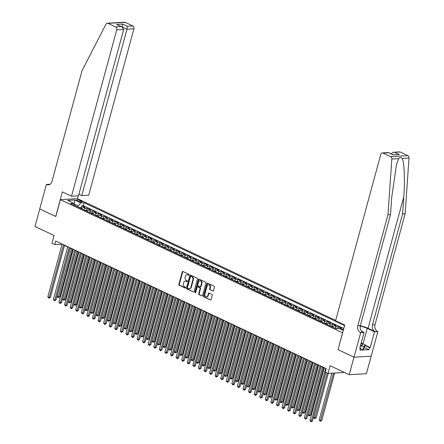 <?xml version="1.0" encoding="UTF-8"?>
<svg xmlns="http://www.w3.org/2000/svg" width="444" height="444" viewBox="0 0 444 444"><rect width="100%" height="100%" fill="white"/><g stroke="black" fill="none" stroke-linecap="round" stroke-linejoin="round"><path stroke-width="0.67" d="M189.033 274.908A0.516 0.405 -93.4 0 0 188.778 274.242L182.967 271.5A0.738 0.577 -93.4 0 0 182.229 271.933L178.86 284.338A0.738 0.577 -93.4 0 0 179.221 285.281L185.037 288.028A0.516 0.405 -93.4 0 0 185.298 287.063L184.543 286.707A2.359 1.848 -93.4 0 1 183.394 283.677L183.672 282.639A2.359 1.848 -93.4 0 1 185.287 281.113A2.359 1.848 -93.4 0 1 186.025 281.263L186.78 281.618A0.516 0.405 -93.4 0 0 187.041 280.652L186.286 280.297A2.359 1.848 -93.4 0 1 185.131 277.267L185.414 276.235A2.359 1.848 -93.4 0 1 187.029 274.708A2.359 1.848 -93.4 0 1 187.768 274.853L188.517 275.208A0.516 0.405 -93.4 0 0 189.033 274.908M212.765 291.036A0.738 0.577 -93.4 0 0 213.497 290.604L214.441 287.124A0.738 0.577 -93.4 0 0 214.08 286.18L207.626 283.133A0.738 0.577 -93.4 0 0 206.887 283.561L203.519 295.965A0.738 0.577 -93.4 0 0 203.879 296.914L210.339 299.961A0.738 0.577 -93.4 0 0 211.072 299.528L212.215 295.327A0.738 0.577 -93.4 0 0 211.855 294.378L209.091 293.073A0.738 0.577 -93.4 0 0 208.358 293.506L207.792 295.587A1.97 1.548 -93.4 0 1 206.443 296.864A1.97 1.548 -93.4 0 1 204.862 294.211L207.082 286.041A1.97 1.548 -93.4 0 1 208.43 284.765A1.97 1.548 -93.4 0 1 210.006 287.423L209.64 288.783A0.738 0.577 -93.4 0 0 210.001 289.732L213.22 291.009L210.001 289.732M338.067 349.606L342.546 332.761L60.373 199.678L55.794 216.522L39.76 208.963L34.993 226.512L54.09 235.52L51.992 243.245L54.784 244.561L55.733 241.048L326.201 368.609L325.247 372.122L328.033 373.437L344.444 372.466M337.967 349.611L354.001 357.17L349.234 374.719L330.131 365.712L328.033 373.437M197.419 279.098A0.738 0.577 -93.4 0 0 197.058 278.149L190.598 275.102A0.738 0.577 -93.4 0 0 189.866 275.535L186.497 287.94A0.738 0.577 -93.4 0 0 186.857 288.883L193.318 291.93A0.738 0.577 -93.4 0 0 194.05 291.497L197.419 279.098M199.112 279.115L205.572 282.162A0.738 0.577 -93.4 0 1 205.933 283.111L202.564 295.515A0.738 0.577 -93.4 0 1 201.826 295.943L199.062 294.644A0.738 0.577 -93.4 0 1 198.701 293.695L200.066 288.661A0.738 0.577 -93.4 0 0 199.711 287.718L197.874 286.852A0.738 0.577 -93.4 0 0 197.142 287.285L195.715 292.518A0.516 0.405 -93.4 0 1 194.949 292.158L198.379 279.548A0.738 0.577 -93.4 0 1 199.112 279.115A0.738 0.577 -93.4 0 0 198.84 279.52L198.379 279.548M371.173 356.166L366.405 373.704L349.234 374.719M341.58 329.62A3.003 1.709 -64.7 0 1 342.146 329.465L339.921 328.416L341.614 328.316L338.267 326.74L337.762 328.604M334.732 328.116A3.003 1.709 -64.7 0 1 336.574 326.84L334.343 325.785L336.036 325.685L332.689 324.109L332.156 326.068M329.159 325.485A3.003 1.709 -64.7 0 1 330.996 324.209L328.765 323.154L330.458 323.054L327.111 321.478L326.579 323.437M323.582 322.855A3.003 1.709 -64.7 0 1 325.419 321.578L323.188 320.524L324.88 320.424L321.539 318.848L321.006 320.807M318.004 320.224A3.003 1.709 -64.7 0 1 319.841 318.947L317.61 317.893L319.308 317.793L315.962 316.217L315.429 318.176M312.426 317.593A3.003 1.709 -64.7 0 1 314.263 316.317L312.038 315.262L313.73 315.162L310.384 313.586L309.851 315.545M306.848 314.963A3.003 1.709 -64.7 0 1 308.691 313.686L306.46 312.637L308.153 312.532L304.806 310.955L304.273 312.915M301.276 312.332A3.003 1.709 -64.7 0 1 303.113 311.055L300.882 310.006L302.575 309.906L299.228 308.325L298.695 310.289M295.698 309.701A3.003 1.709 -64.7 0 1 297.536 308.425L295.304 307.376L296.997 307.276L293.656 305.694L293.123 307.659M290.121 307.07A3.003 1.709 -64.7 0 1 291.958 305.794L289.727 304.745L291.425 304.645L288.078 303.063L287.546 305.028M284.543 304.445A3.003 1.709 -64.7 0 1 286.386 303.169L284.154 302.114L285.847 302.014L282.501 300.438L281.968 302.397M278.965 301.815A3.003 1.709 -64.7 0 1 280.808 300.538L278.577 299.484L280.269 299.384L276.923 297.807L276.39 299.767M273.393 299.184A3.003 1.709 -64.7 0 1 275.23 297.907L272.999 296.853L274.692 296.753L271.345 295.177L270.812 297.136M267.815 296.553A3.003 1.709 -64.7 0 1 269.652 295.277L267.421 294.222L269.114 294.122L265.773 292.546L265.24 294.505M262.238 293.922A3.003 1.709 -64.7 0 1 264.075 292.646L261.843 291.591L263.542 291.492L260.195 289.915L259.662 291.875M256.66 291.292A3.003 1.709 -64.7 0 1 258.502 290.015L256.271 288.961L257.964 288.861L254.617 287.285L254.085 289.244M251.088 288.661A3.003 1.709 -64.7 0 1 252.925 287.385L250.694 286.336L252.386 286.236L249.04 284.654L248.507 286.619M245.51 286.03A3.003 1.709 -64.7 0 1 247.347 284.754L245.116 283.705L246.809 283.605L243.462 282.023L242.929 283.988M239.932 283.4A3.003 1.709 -64.7 0 1 241.769 282.123L239.538 281.074L241.236 280.974L237.89 279.393L237.357 281.357M234.354 280.774A3.003 1.709 -64.7 0 1 236.191 279.492L233.96 278.444L235.659 278.344L232.312 276.762L231.779 278.727M228.777 278.144A3.003 1.709 -64.7 0 1 230.619 276.867L228.388 275.813L230.081 275.713L226.734 274.137L226.201 276.096M223.204 275.513A3.003 1.709 -64.7 0 1 225.041 274.237L222.81 273.182L224.503 273.082L221.156 271.506L220.624 273.465M217.627 272.882A3.003 1.709 -64.7 0 1 219.464 271.606L217.233 270.551L218.925 270.452L215.579 268.875L215.046 270.834M212.049 270.252A3.003 1.709 -64.7 0 1 213.886 268.975L211.655 267.921L213.353 267.821L210.006 266.245L209.474 268.204M206.471 267.621A3.003 1.709 -64.7 0 1 208.308 266.345L206.083 265.29L207.775 265.19L204.429 263.614L203.896 265.573M200.893 264.99A3.003 1.709 -64.7 0 1 202.736 263.714L200.505 262.665L202.198 262.559L198.851 260.983L198.318 262.942M195.321 262.36A3.003 1.709 -64.7 0 1 197.158 261.083L194.927 260.034L196.62 259.934L193.273 258.353L192.74 260.317M189.743 259.729A3.003 1.709 -64.7 0 1 191.58 258.452L189.349 257.403L191.042 257.304L187.701 255.722L187.168 257.687M184.166 257.098A3.003 1.709 -64.7 0 1 186.003 255.822L183.772 254.773L185.47 254.673L182.123 253.091L181.59 255.056M178.588 254.473A3.003 1.709 -64.7 0 1 180.425 253.197L178.199 252.142L179.892 252.042L176.546 250.466L176.013 252.425M173.01 251.842A3.003 1.709 -64.7 0 1 174.853 250.566L172.622 249.511L174.314 249.411L170.968 247.835L170.435 249.794M167.438 249.212A3.003 1.709 -64.7 0 1 169.275 247.935L167.044 246.881L168.737 246.781L165.39 245.205L164.857 247.164M161.86 246.581A3.003 1.709 -64.7 0 1 163.697 245.304L161.466 244.25L163.159 244.15L159.818 242.574L159.285 244.533M156.282 243.95A3.003 1.709 -64.7 0 1 158.119 242.674L155.888 241.619L157.587 241.519L154.24 239.943L153.707 241.902M150.705 241.32A3.003 1.709 -64.7 0 1 152.547 240.043L150.316 238.989L152.009 238.889L148.662 237.312L148.13 239.272M145.127 238.689A3.003 1.709 -64.7 0 1 146.97 237.412L144.738 236.363L146.431 236.258L143.085 234.682L142.552 236.646M139.555 236.058A3.003 1.709 -64.7 0 1 141.392 234.782L139.161 233.733L140.853 233.633L137.507 232.051L136.974 234.016M133.977 233.427A3.003 1.709 -64.7 0 1 135.814 232.151L133.583 231.102L135.276 231.002L131.935 229.42L131.402 231.385M128.399 230.797A3.003 1.709 -64.7 0 1 130.236 229.52L128.005 228.471L129.703 228.371L126.357 226.79L125.824 228.754M122.822 228.172A3.003 1.709 -64.7 0 1 124.664 226.895L122.433 225.841L124.126 225.741L120.779 224.165L120.246 226.124M117.249 225.541A3.003 1.709 -64.7 0 1 119.086 224.264L116.855 223.21L118.548 223.11L115.201 221.534L114.669 223.493M111.672 222.91A3.003 1.709 -64.7 0 1 113.509 221.634L111.278 220.579L112.97 220.479L109.624 218.903L109.091 220.862M106.094 220.28A3.003 1.709 -64.7 0 1 107.931 219.003L105.7 217.949L107.398 217.849L104.051 216.272L103.519 218.232M100.516 217.649A3.003 1.709 -64.7 0 1 102.353 216.372L100.122 215.318L101.82 215.218L98.474 213.642L97.941 215.601M94.938 215.018A3.003 1.709 -64.7 0 1 96.781 213.742L94.55 212.693L96.243 212.587L92.896 211.011L92.363 212.97M89.366 212.387A3.003 1.709 -64.7 0 1 91.203 211.111L88.972 210.062L90.665 209.962L87.318 208.38L85.625 208.48A3.003 1.709 115.3 0 0 83.788 209.757M86.785 210.345L87.318 208.38M77.306 200.716L78.533 201.293A2.325 0.566 15.2 0 0 80.858 201.976A2.325 0.566 15.2 0 0 82.218 201.82A2.325 0.566 15.2 0 0 81.413 201.121L80.186 200.544A2.325 0.566 15.2 0 0 77.861 199.867A2.325 0.566 15.2 0 0 76.501 200.022A2.325 0.566 15.2 0 0 77.306 200.716M335.681 320.407L77.545 198.657L60.373 199.678M344.594 325.569L84.099 202.708L80.852 202.902L78.233 205.822L77.911 206.987M343.279 330.419L339.244 328.516L335.991 328.71L70.546 203.513L73.793 203.319L67.66 200.427L74.714 200.011L80.852 202.902M343.795 328.516L83.3 205.661L81.74 205.75L85.087 207.331L83.394 207.431A3.003 1.709 115.3 0 0 81.557 208.708M91.203 211.111L92.896 211.011M96.781 213.742L98.474 213.642M102.353 216.372L104.051 216.272M107.931 219.003L109.624 218.903M113.509 221.634L115.201 221.534M119.086 224.264L120.779 224.165M124.664 226.895L126.357 226.79M130.236 229.52L131.935 229.42M135.814 232.151L137.507 232.051M141.392 234.782L143.085 234.682M146.97 237.412L148.662 237.312M152.547 240.043L154.24 239.943M158.119 242.674L159.818 242.574M163.697 245.304L165.39 245.205M169.275 247.935L170.968 247.835M174.853 250.566L176.546 250.466M180.425 253.197L182.123 253.091M186.003 255.822L187.701 255.722M191.58 258.452L193.273 258.353M197.158 261.083L198.851 260.983M202.736 263.714L204.429 263.614M208.308 266.345L210.006 266.245M213.886 268.975L215.579 268.875M219.464 271.606L221.156 271.506M225.041 274.237L226.734 274.137M230.619 276.867L232.312 276.762M236.191 279.492L237.89 279.393M241.769 282.123L243.462 282.023M247.347 284.754L249.04 284.654M252.925 287.385L254.617 287.285M258.502 290.015L260.195 289.915M264.075 292.646L265.773 292.546M269.652 295.277L271.345 295.177M275.23 297.907L276.923 297.807M280.808 300.538L282.501 300.438M286.386 303.169L288.078 303.063M291.958 305.794L293.656 305.694M297.536 308.425L299.228 308.325M303.113 311.055L304.806 310.955M308.691 313.686L310.384 313.586M314.263 316.317L315.962 316.217M319.841 318.947L321.539 318.848M325.419 321.578L327.111 321.478M330.996 324.209L332.689 324.109M336.574 326.84L338.267 326.74M342.146 329.465L343.556 329.381M78.233 205.822L74.07 203.996M74.22 204.373L74.714 200.011M54.784 244.561L62.093 244.311M64.497 245.449L67.671 246.942M70.074 248.074L73.243 249.572M75.652 250.705L78.821 252.203M81.23 253.335L84.399 254.834M86.802 255.966L89.977 257.464M92.38 258.597L95.554 260.09M97.958 261.227L101.127 262.72M103.535 263.858L106.704 265.351M109.113 266.489L112.282 267.982M114.685 269.12L117.86 270.612M120.263 271.75L123.438 273.243M125.841 274.375L129.01 275.874M131.418 277.006L134.588 278.505M136.996 279.637L140.165 281.135M142.568 282.267L145.743 283.766M148.146 284.898L151.315 286.391M153.724 287.529L156.893 289.022M159.302 290.16L162.471 291.653M164.879 292.79L168.048 294.283M170.452 295.421L173.626 296.914M176.029 298.046L179.198 299.545M181.607 300.677L184.776 302.175M187.185 303.308L190.354 304.806M192.763 305.938L195.932 307.437M198.335 308.569L201.509 310.062M203.913 311.2L207.082 312.693M209.49 313.83L212.659 315.323M215.068 316.461L218.237 317.954M220.646 319.092L223.815 320.585M226.218 321.722L229.393 323.215M231.796 324.348L234.965 325.846M237.374 326.978L240.543 328.477M242.951 329.609L246.12 331.107M248.523 332.24L251.698 333.738M254.101 334.87L257.276 336.363M259.679 337.501L262.848 338.994M265.257 340.132L268.426 341.625M270.834 342.762L274.004 344.255M276.407 345.393L279.581 346.886M281.984 348.018L285.153 349.517M287.562 350.649L290.731 352.148M293.14 353.28L296.309 354.778M298.718 355.91L301.887 357.409M304.29 358.541L307.464 360.034M309.868 361.172L313.037 362.665M315.445 363.803L318.614 365.295M321.023 366.433L324.192 367.926M81.208 207.714L81.74 205.75M83.3 205.661L84.099 202.708M74.659 205.455L73.793 203.319M88.972 210.062A3.003 1.709 115.3 0 0 87.135 211.338M94.55 212.693A3.003 1.709 115.3 0 0 92.707 213.969M100.122 215.318A3.003 1.709 115.3 0 0 98.285 216.594M105.7 217.949A3.003 1.709 115.3 0 0 103.863 219.225M111.278 220.579A3.003 1.709 115.3 0 0 109.44 221.856M116.855 223.21A3.003 1.709 115.3 0 0 115.018 224.486M122.433 225.841A3.003 1.709 115.3 0 0 120.59 227.117M128.005 228.471A3.003 1.709 115.3 0 0 126.168 229.748M133.583 231.102A3.003 1.709 115.3 0 0 131.746 232.379M139.161 233.733A3.003 1.709 115.3 0 0 137.324 235.009M144.738 236.363A3.003 1.709 115.3 0 0 142.901 237.64M150.316 238.989A3.003 1.709 115.3 0 0 148.474 240.271M155.888 241.619A3.003 1.709 115.3 0 0 154.051 242.896M161.466 244.25A3.003 1.709 115.3 0 0 159.629 245.526M167.044 246.881A3.003 1.709 115.3 0 0 165.207 248.157M172.622 249.511A3.003 1.709 115.3 0 0 170.785 250.788M178.199 252.142A3.003 1.709 115.3 0 0 176.357 253.419M183.772 254.773A3.003 1.709 115.3 0 0 181.935 256.049M189.349 257.403A3.003 1.709 115.3 0 0 187.512 258.68M194.927 260.034A3.003 1.709 115.3 0 0 193.09 261.311M200.505 262.665A3.003 1.709 115.3 0 0 198.662 263.941M206.083 265.29A3.003 1.709 115.3 0 0 204.24 266.567M211.655 267.921A3.003 1.709 115.3 0 0 209.818 269.197M217.233 270.551A3.003 1.709 115.3 0 0 215.396 271.828M222.81 273.182A3.003 1.709 115.3 0 0 220.973 274.459M228.388 275.813A3.003 1.709 115.3 0 0 226.545 277.089M233.96 278.444A3.003 1.709 115.3 0 0 232.123 279.72M239.538 281.074A3.003 1.709 115.3 0 0 237.701 282.351M245.116 283.705A3.003 1.709 115.3 0 0 243.279 284.981M250.694 286.336A3.003 1.709 115.3 0 0 248.856 287.612M256.271 288.961A3.003 1.709 115.3 0 0 254.429 290.243M261.843 291.591A3.003 1.709 115.3 0 0 260.006 292.868M267.421 294.222A3.003 1.709 115.3 0 0 265.584 295.499M272.999 296.853A3.003 1.709 115.3 0 0 271.162 298.129M278.577 299.484A3.003 1.709 115.3 0 0 276.74 300.76M284.154 302.114A3.003 1.709 115.3 0 0 282.312 303.391M289.727 304.745A3.003 1.709 115.3 0 0 287.89 306.021M295.304 307.376A3.003 1.709 115.3 0 0 293.467 308.652M300.882 310.006A3.003 1.709 115.3 0 0 299.045 311.283M306.46 312.637A3.003 1.709 115.3 0 0 304.623 313.914M312.038 315.262A3.003 1.709 115.3 0 0 310.195 316.539M317.61 317.893A3.003 1.709 115.3 0 0 315.773 319.169M323.188 320.524A3.003 1.709 115.3 0 0 321.351 321.8M328.765 323.154A3.003 1.709 115.3 0 0 326.928 324.431M334.343 325.785A3.003 1.709 115.3 0 0 332.501 327.062M339.921 328.416A3.003 1.709 115.3 0 0 339.349 328.566M188.9 275.141L188.228 274.825A2.359 1.848 -93.4 0 0 187.49 274.681L187.029 274.708M185.287 281.113L185.747 281.085A2.359 1.848 -93.4 0 1 186.491 281.235L187.157 281.552M182.967 271.506A0.738 0.577 -93.4 0 0 182.695 271.906L179.326 284.31A0.738 0.577 -93.4 0 0 179.681 285.253L185.414 287.956M190.604 275.102A0.738 0.577 -93.4 0 0 190.332 275.508L186.957 287.912A0.738 0.577 -93.4 0 0 187.318 288.855L193.318 291.93M190.942 276.351A0.516 0.405 -93.4 0 0 190.426 276.651L187.468 287.54A0.516 0.405 -93.4 0 0 187.718 288.206L188.511 288.578A2.359 1.848 -93.4 0 0 189.249 288.728A2.359 1.848 -93.4 0 0 190.864 287.201L192.885 279.759A2.359 1.848 -93.4 0 0 191.736 276.723L190.942 276.351L191.403 276.323A0.516 0.405 -93.4 0 0 191.087 276.34M189.249 288.728L189.716 288.7A2.359 1.848 -93.4 0 0 191.331 287.174L190.864 287.201M191.403 276.323L192.197 276.695A2.359 1.848 -93.4 0 1 193.351 279.731L191.331 287.174M202.286 295.915L199.062 294.644M197.647 286.807L198.107 286.78A0.738 0.577 -93.4 0 1 198.34 286.824L200.172 287.69A0.738 0.577 -93.4 0 1 200.533 288.639L199.167 293.667A0.738 0.577 -93.4 0 0 199.528 294.616M198.84 279.52L195.416 292.13A0.516 0.405 -93.4 0 0 195.593 292.746M201.487 283.444A1.97 1.548 -93.4 0 0 199.905 280.786A1.97 1.548 -93.4 0 0 198.557 282.062L197.78 284.937A0.738 0.577 -93.4 0 0 198.135 285.886L199.972 286.752A0.738 0.577 -93.4 0 0 200.705 286.319L201.487 283.444L201.953 283.416A1.97 1.548 -93.4 0 0 200.372 280.758L199.905 280.786M200.433 286.724A0.738 0.577 -93.4 0 0 201.171 286.291L200.705 286.319M201.953 283.416L201.171 286.291M208.43 284.765L208.891 284.737A1.97 1.548 -93.4 0 1 210.473 287.396L210.101 288.755A0.738 0.577 -93.4 0 0 210.462 289.704M206.443 296.864L206.904 296.836A1.97 1.548 -93.4 0 0 208.253 295.56L207.792 295.587M209.096 293.079A0.738 0.577 -93.4 0 0 208.819 293.478L208.253 295.56M207.631 283.133A0.738 0.577 -93.4 0 0 207.354 283.533L203.985 295.937A0.738 0.577 -93.4 0 0 204.345 296.886L210.339 299.961M82.068 208.114L79.526 207.415A1.987 1.132 115.3 0 0 79.099 207.548M70.191 248.129L57.104 296.281L58.497 296.942L59.663 296.87L72.594 249.267M80.83 208.364A1.987 1.132 -64.7 0 1 80.886 208.336L80.214 208.02A1.987 1.132 115.3 0 0 80.159 208.047M59.663 296.87L58.181 297.635L71.584 248.79M58.181 297.635L57.104 296.281M63.548 244.733L49.217 297.491L47.824 296.831L62.154 244.078M64.563 245.21L50.377 297.419L49.217 297.491L48.901 298.185L47.824 296.831M50.377 297.419L48.901 298.185M360.545 345.382A4.878 1.193 15.2 0 0 362.032 345.349A4.878 1.193 15.2 0 0 362.36 344.394A4.878 1.193 15.2 0 0 361.044 343.562M360.928 345.41A3.341 0.816 15.2 0 0 360.928 345.399A3.341 0.816 15.2 0 0 360.739 345.005A3.341 0.816 15.2 0 0 360.667 344.944M361.211 342.935L365.284 344.855L364.518 347.663L363.192 349.345L360.323 348.89M365.284 344.855L363.952 346.536L360.389 345.97M363.192 349.345L363.952 346.536M78.893 194.267L81.763 195.621L88.706 195.21L133.91 28.827L126.973 29.237L122.322 27.056M81.763 195.621L126.973 29.237L127.262 26.257L132.812 25.93L125.197 22.339L108.025 23.36A2.253 1.765 -93.4 0 0 107.32 23.216A2.253 1.765 -93.4 0 0 105.966 24.192L82.09 70.529L51.954 181.452A5.25 4.124 86.6 0 1 48.363 184.848A5.25 4.124 86.6 0 1 46.714 184.521L46.409 184.377L39.732 208.952L55.805 216.478M55.711 216.483L62.388 191.913L71.528 196.226L116.739 29.842A2.253 1.765 -93.4 0 0 115.634 26.951L108.025 23.36M46.409 184.377L50.017 184.293M77.45 198.662L78.216 195.832M71.528 196.226L78.471 195.815L123.676 29.432L116.739 29.842M107.32 23.216L124.492 22.2A2.253 1.765 86.6 0 1 125.197 22.339M132.812 25.93A2.253 1.765 86.6 0 1 133.91 28.827M49.617 184.521A5.25 4.124 86.6 0 1 49.256 184.371L46.714 184.521M115.634 26.951L121.184 26.618L122.067 26.923L123.676 29.432M121.184 26.618L116.556 24.437L122.067 26.923M116.556 24.437L122.633 24.076L122.344 27.056M400.205 152.042L393.406 152.264L399.5 151.904A2.253 1.765 86.6 0 1 400.205 152.042L407.82 155.633A2.253 1.765 86.6 0 1 409.007 158.003L405.139 213.769L402.597 213.925L372.461 324.847A5.25 4.124 -93.4 0 0 375.03 331.601L368.059 328.31A9.774 2.387 15.2 0 0 360.312 325.813M402.597 213.925L403.785 196.82C405.045 180.469 404.301 162.332 402.22 158.403C400.91 157.121 399.711 157.193 398.623 158.619L396.459 164.619L391.697 197.541L390.509 214.641L360.373 325.563A5.25 4.124 -93.4 0 0 362.942 332.317L360.4 332.467L360.706 332.611L354.029 357.181L338.051 349.65L344.727 325.075L335.581 320.762L380.791 154.379A2.253 1.765 -93.4 0 1 382.328 152.919A2.253 1.765 -93.4 0 1 383.033 153.063L390.648 156.654L407.82 155.633M405.139 213.769L375.002 324.697A5.25 4.124 -93.4 0 0 377.572 331.452L377.877 331.596L371.201 356.166L354.029 357.181M390.509 214.641L387.967 214.791L357.831 325.713A5.25 4.124 -93.4 0 0 360.4 332.467M398.623 158.619L391.836 159.019L387.967 214.791M365.207 345.143L370.241 347.519L369.497 347.563L365.112 345.493M359.895 347.791L360.539 348.096L359.967 350.199L368.925 349.672L369.497 347.563M360.539 348.096L359.795 348.14L364.069 332.412L360.706 332.611M377.877 331.596L374.514 331.796L367.238 328.36A8.442 2.059 15.2 0 0 360.245 326.14M370.241 347.519L374.514 331.796M394.661 152.375L399.289 154.556L393.079 154.74L391.025 153.774L393.406 152.264M361.527 331.213L364.069 332.412M391.836 159.019A2.253 1.765 -93.4 0 0 390.648 156.654M368.925 349.672L364.535 347.602M399.289 154.556L393.051 154.745M393.206 154.917L388.422 152.558L382.328 152.919M87.64 210.745L85.104 210.04A1.987 1.132 115.3 0 0 84.676 210.179M75.763 250.76L62.682 298.912L64.075 299.572L65.235 299.5L78.172 251.892M86.408 210.994A1.987 1.132 -64.7 0 1 86.463 210.967L85.792 210.65A1.987 1.132 115.3 0 0 85.736 210.678M65.235 299.5L63.758 300.266L77.162 251.415M63.758 300.266L62.682 298.912M93.218 213.375L90.681 212.67A1.987 1.132 115.3 0 0 90.254 212.809M81.341 253.391L68.259 301.543L69.653 302.198L70.812 302.131L83.75 254.523M91.98 213.625A1.987 1.132 -64.7 0 1 92.041 213.597L91.37 213.281A1.987 1.132 115.3 0 0 91.314 213.309M70.812 302.131L69.336 302.897L82.734 254.046M69.336 302.897L68.259 301.543M98.796 216.006L96.259 215.301A1.987 1.132 115.3 0 0 95.832 215.44M86.919 256.022L73.837 304.173L75.23 304.828L76.39 304.762L89.322 257.154M97.558 216.256A1.987 1.132 -64.7 0 1 97.613 216.222L96.947 215.912A1.987 1.132 115.3 0 0 96.892 215.939M76.39 304.762L74.914 305.522L88.312 256.676M74.914 305.522L73.837 304.173M104.373 218.637L101.837 217.932A1.987 1.132 115.3 0 0 101.404 218.071M92.496 258.652L79.409 306.804L80.808 307.459L81.968 307.392L94.899 259.784M103.136 218.886A1.987 1.132 -64.7 0 1 103.191 218.853L102.525 218.542A1.987 1.132 115.3 0 0 102.464 218.57M81.968 307.392L80.486 308.153L93.889 259.307M80.486 308.153L79.409 306.804M69.125 247.364L54.795 300.122L53.397 299.461L67.732 246.709M70.141 247.841L55.955 300.05L54.795 300.122L54.473 300.816L53.397 299.461M55.955 300.05L54.473 300.816M74.703 249.994L60.367 302.753L58.974 302.092L73.31 249.339M75.713 250.472L61.533 302.68L60.367 302.753L60.051 303.446L58.974 302.092M61.533 302.68L60.051 303.446M80.281 252.625L65.945 305.378L64.552 304.723L78.888 251.97M81.291 253.102L67.105 305.311L65.945 305.378L65.629 306.077L64.552 304.723M67.105 305.311L65.629 306.077M85.859 255.256L71.523 308.008L70.13 307.353L84.46 254.601M86.869 255.733L72.683 307.942L71.523 308.008L71.207 308.702L70.13 307.353M72.683 307.942L71.207 308.702M109.951 221.267L107.409 220.563A1.987 1.132 115.3 0 0 106.982 220.701M98.069 261.283L84.987 309.435L86.38 310.09L87.546 310.023L100.477 262.415M108.713 221.512A1.987 1.132 -64.7 0 1 108.769 221.484L108.097 221.168A1.987 1.132 115.3 0 0 108.042 221.201M87.546 310.023L86.064 310.783L99.467 261.938M86.064 310.783L84.987 309.435M91.431 257.886L77.101 310.639L75.708 309.984L90.038 257.226M92.446 258.364L78.261 310.572L77.101 310.639L76.784 311.333L75.708 309.984M78.261 310.572L76.784 311.333M115.523 223.898L112.987 223.193A1.987 1.132 115.3 0 0 112.56 223.326M103.646 263.908L90.565 312.065L91.958 312.72L93.118 312.654L106.055 265.046M114.291 224.142A1.987 1.132 -64.7 0 1 114.347 224.115L113.675 223.798A1.987 1.132 115.3 0 0 113.62 223.826M93.118 312.654L91.642 313.414L105.039 264.569M91.642 313.414L90.565 312.065M97.008 260.517L82.678 313.27L81.28 312.615L95.615 259.857M98.024 260.994L83.838 313.203L82.678 313.27L82.356 313.964L81.28 312.615M83.838 313.203L82.356 313.964M121.101 226.529L118.565 225.824A1.987 1.132 115.3 0 0 118.137 225.957M109.224 266.539L96.143 314.691L97.536 315.351L98.696 315.284L111.633 267.677M119.863 226.773A1.987 1.132 -64.7 0 1 119.924 226.745L119.253 226.429A1.987 1.132 115.3 0 0 119.197 226.457M98.696 315.284L97.219 316.045L110.617 267.199M97.219 316.045L96.143 314.691M102.586 263.148L88.251 315.9L86.858 315.246L101.193 262.487M103.596 263.625L89.416 315.834L88.251 315.9L87.934 316.594L86.858 315.246M89.416 315.834L87.934 316.594M126.679 229.16L124.142 228.455A1.987 1.132 115.3 0 0 123.715 228.588M114.802 269.169L101.72 317.321L103.113 317.982L104.273 317.91L117.205 270.307M125.441 229.404A1.987 1.132 -64.7 0 1 125.497 229.376L124.831 229.06A1.987 1.132 115.3 0 0 124.775 229.087M104.273 317.91L102.797 318.675L116.195 269.83M102.797 318.675L101.72 317.321M108.164 265.778L93.828 318.531L92.435 317.871L106.771 265.118M109.174 266.256L94.988 318.465L93.828 318.531L93.512 319.225L92.435 317.871M94.988 318.465L93.512 319.225M132.257 231.785L129.72 231.085A1.987 1.132 115.3 0 0 129.287 231.219M120.38 271.8L107.293 319.952L108.691 320.612L109.851 320.54L122.783 272.938M131.019 232.034A1.987 1.132 -64.7 0 1 131.074 232.007L130.408 231.69A1.987 1.132 115.3 0 0 130.347 231.718M109.851 320.54L108.369 321.306L121.773 272.461M108.369 321.306L107.293 319.952M113.742 268.404L99.406 321.162L98.013 320.501L112.343 267.749M114.752 268.881L100.566 321.09L99.406 321.162L99.09 321.856L98.013 320.501M100.566 321.09L99.09 321.856M137.834 234.415L135.292 233.716A1.987 1.132 115.3 0 0 134.865 233.849M125.952 274.431L112.87 322.583L114.263 323.243L115.423 323.171L128.36 275.569M136.597 234.665A1.987 1.132 -64.7 0 1 136.652 234.637L135.981 234.321A1.987 1.132 115.3 0 0 135.925 234.349M115.423 323.171L113.947 323.937L127.35 275.091M113.947 323.937L112.87 322.583M119.314 271.034L104.984 323.793L103.591 323.132L117.921 270.379M120.33 271.512L106.144 323.72L104.984 323.793L104.667 324.486L103.591 323.132M106.144 323.72L104.667 324.486M143.406 237.046L140.87 236.341A1.987 1.132 115.3 0 0 140.443 236.48M131.529 277.062L118.448 325.213L119.841 325.868L121.001 325.802L133.938 278.194M142.169 237.296A1.987 1.132 -64.7 0 1 142.23 237.268L141.558 236.952A1.987 1.132 115.3 0 0 141.503 236.979M121.001 325.802L119.525 326.568L132.923 277.716M119.525 326.568L118.448 325.213M124.892 273.665L110.562 326.423L109.163 325.763L123.499 273.01M125.902 274.142L111.722 326.351L110.562 326.423L110.24 327.117L109.163 325.763M111.722 326.351L110.24 327.117M148.984 239.677L146.448 238.972A1.987 1.132 115.3 0 0 146.021 239.111M137.107 279.692L124.026 327.844L125.419 328.499L126.579 328.432L139.516 280.824M147.747 239.927A1.987 1.132 -64.7 0 1 147.802 239.899L147.136 239.582A1.987 1.132 115.3 0 0 147.081 239.61M126.579 328.432L125.103 329.198L138.5 280.347M125.103 329.198L124.026 327.844M130.469 276.296L116.134 329.048L114.741 328.394L129.076 275.641M131.48 276.773L117.294 328.982L116.134 329.048L115.817 329.748L114.741 328.394M117.294 328.982L115.817 329.748M154.562 242.307L152.026 241.603A1.987 1.132 115.3 0 0 151.598 241.741M142.685 282.323L129.604 330.475L130.997 331.13L132.157 331.063L145.088 283.455M153.324 242.557A1.987 1.132 -64.7 0 1 153.38 242.524L152.714 242.213A1.987 1.132 115.3 0 0 152.653 242.241M132.157 331.063L130.675 331.823L144.078 282.978M130.675 331.823L129.604 330.475M136.047 278.926L121.712 331.679L120.318 331.024L134.654 278.271M137.057 279.404L122.871 331.613L121.712 331.679L121.395 332.378L120.318 331.024M122.871 331.613L121.395 332.378M160.14 244.938L157.603 244.233A1.987 1.132 115.3 0 0 157.17 244.372M148.263 284.954L135.176 333.105L136.574 333.76L137.734 333.694L150.666 286.086M158.902 245.182A1.987 1.132 -64.7 0 1 158.958 245.155L158.286 244.838A1.987 1.132 115.3 0 0 158.231 244.872M137.734 333.694L136.253 334.454L149.656 285.609M136.253 334.454L135.176 333.105M141.625 281.557L127.289 334.31L125.896 333.655L140.226 280.897M142.635 282.034L128.449 334.243L127.289 334.31L126.973 335.004L125.896 333.655M128.449 334.243L126.973 335.004M165.712 247.569L163.176 246.864A1.987 1.132 115.3 0 0 162.748 246.997M153.835 287.584L140.754 335.736L142.147 336.391L143.307 336.324L156.244 288.717M164.48 247.813A1.987 1.132 -64.7 0 1 164.535 247.785L163.864 247.469A1.987 1.132 115.3 0 0 163.808 247.502M143.307 336.324L141.83 337.085L155.234 288.239M141.83 337.085L140.754 335.736M147.197 284.188L132.867 336.941L131.474 336.286L145.804 283.527M148.213 284.665L134.027 336.874L132.867 336.941L132.545 337.634L131.474 336.286M134.027 336.874L132.545 337.634M171.29 250.2L168.753 249.495A1.987 1.132 115.3 0 0 168.326 249.628M159.413 290.209L146.331 338.361L147.724 339.022L148.884 338.955L161.821 291.347M170.052 250.444A1.987 1.132 -64.7 0 1 170.113 250.416L169.442 250.1A1.987 1.132 115.3 0 0 169.386 250.127M148.884 338.955L147.408 339.716L160.806 290.87M147.408 339.716L146.331 338.361M152.775 286.818L138.445 339.571L137.046 338.916L151.382 286.158M153.785 287.296L139.605 339.505L138.445 339.571L138.123 340.265L137.046 338.916M139.605 339.505L138.123 340.265M176.867 252.83L174.331 252.125A1.987 1.132 115.3 0 0 173.904 252.259M164.99 292.84L151.909 340.992L153.302 341.652L154.462 341.58L167.399 293.978M175.63 253.074A1.987 1.132 -64.7 0 1 175.685 253.047L175.019 252.73A1.987 1.132 115.3 0 0 174.964 252.758M154.462 341.58L152.986 342.346L166.383 293.501M152.986 342.346L151.909 340.992M158.353 289.449L144.017 342.202L142.624 341.541L156.96 288.789M159.363 289.926L145.177 342.135L144.017 342.202L143.701 342.896L142.624 341.541M145.177 342.135L143.701 342.896M182.445 255.455L179.909 254.756A1.987 1.132 115.3 0 0 179.481 254.889M170.568 295.471L157.487 343.623L158.88 344.283L160.04 344.211L172.971 296.609M181.208 255.705A1.987 1.132 -64.7 0 1 181.263 255.677L180.597 255.361A1.987 1.132 115.3 0 0 180.536 255.389M160.04 344.211L158.558 344.977L171.961 296.131M158.558 344.977L157.487 343.623M163.93 292.08L149.595 344.833L148.202 344.172L162.537 291.419M164.94 292.557L150.755 344.76L149.595 344.833L149.278 345.526L148.202 344.172M150.755 344.76L149.278 345.526M188.023 258.086L185.481 257.387A1.987 1.132 115.3 0 0 185.054 257.52M176.146 298.102L163.059 346.253L164.458 346.914L165.618 346.842L178.549 299.239M186.785 258.336A1.987 1.132 -64.7 0 1 186.841 258.308L186.169 257.992A1.987 1.132 115.3 0 0 186.114 258.019M165.618 346.842L164.136 347.608L177.539 298.762M164.136 347.608L163.059 346.253M169.503 294.705L155.172 347.463L153.779 346.803L168.109 294.05M170.518 295.182L156.332 347.391L155.172 347.463L154.856 348.157L153.779 346.803M156.332 347.391L154.856 348.157M193.595 260.717L191.059 260.018A1.987 1.132 115.3 0 0 190.631 260.151M181.718 300.732L168.637 348.884L170.03 349.545L171.19 349.472L184.127 301.865M192.363 260.967A1.987 1.132 -64.7 0 1 192.419 260.939L191.747 260.622A1.987 1.132 115.3 0 0 191.691 260.65M171.19 349.472L169.713 350.238L183.117 301.387M169.713 350.238L168.637 348.884M175.08 297.336L160.75 350.094L159.357 349.434L173.687 296.681M176.096 297.813L161.91 350.022L160.75 350.094L160.428 350.788L159.357 349.434M161.91 350.022L160.428 350.788M199.173 263.348L196.637 262.643A1.987 1.132 115.3 0 0 196.209 262.781M187.296 303.363L174.215 351.515L175.608 352.17L176.768 352.103L189.705 304.495M197.935 263.597A1.987 1.132 -64.7 0 1 197.996 263.57L197.325 263.253A1.987 1.132 115.3 0 0 197.269 263.281M176.768 352.103L175.291 352.869L188.689 304.018M175.291 352.869L174.215 351.515M180.658 299.966L166.328 352.725L164.929 352.064L179.265 299.312M181.668 300.444L167.488 352.653L166.328 352.725L166.006 353.418L164.929 352.064M167.488 352.653L166.006 353.418M204.751 265.978L202.214 265.273A1.987 1.132 115.3 0 0 201.787 265.412M192.874 305.994L179.792 354.146L181.185 354.8L182.345 354.734L195.277 307.126M203.513 266.228A1.987 1.132 -64.7 0 1 203.568 266.2L202.902 265.884A1.987 1.132 115.3 0 0 202.847 265.912M182.345 354.734L180.869 355.5L194.267 306.649M180.869 355.5L179.792 354.146M186.236 302.597L171.9 355.35L170.507 354.695L184.843 301.942M187.246 303.074L173.06 355.283L171.9 355.35L171.584 356.049L170.507 354.695M173.06 355.283L171.584 356.049M210.328 268.609L207.792 267.904A1.987 1.132 115.3 0 0 207.359 268.043M198.451 308.624L185.37 356.776L186.763 357.431L187.923 357.365L200.855 309.757M209.091 268.859A1.987 1.132 -64.7 0 1 209.146 268.825L208.48 268.515A1.987 1.132 115.3 0 0 208.419 268.542M187.923 357.365L186.441 358.125L199.844 309.279M186.441 358.125L185.37 356.776M191.814 305.228L177.478 357.981L176.085 357.326L190.415 304.573M192.824 305.705L178.638 357.914L177.478 357.981L177.162 358.68L176.085 357.326M178.638 357.914L177.162 358.68M215.906 271.24L213.364 270.535A1.987 1.132 115.3 0 0 212.937 270.673M204.029 311.255L190.942 359.407L192.341 360.062L193.501 359.995L206.432 312.387M214.668 271.484A1.987 1.132 -64.7 0 1 214.724 271.456L214.052 271.14A1.987 1.132 115.3 0 0 213.997 271.173M193.501 359.995L192.019 360.756L205.422 311.91M192.019 360.756L190.942 359.407M197.386 307.859L183.056 360.611L181.663 359.956L195.993 307.198M198.401 308.336L184.216 360.545L183.056 360.611L182.739 361.305L181.663 359.956M184.216 360.545L182.739 361.305M221.478 273.87L218.942 273.165A1.987 1.132 115.3 0 0 218.515 273.299M209.601 313.88L196.52 362.038L197.913 362.693L199.073 362.626L212.01 315.018M220.246 274.115A1.987 1.132 -64.7 0 1 220.302 274.087L219.63 273.77A1.987 1.132 115.3 0 0 219.575 273.798M199.073 362.626L197.597 363.386L211 314.541M197.597 363.386L196.52 362.038M227.056 276.501L224.52 275.796A1.987 1.132 115.3 0 0 224.092 275.929M215.179 316.511L202.098 364.663L203.491 365.323L204.651 365.257L217.588 317.649M225.818 276.745A1.987 1.132 -64.7 0 1 225.879 276.717L225.208 276.401A1.987 1.132 115.3 0 0 225.152 276.429M204.651 365.257L203.174 366.017L216.572 317.171M203.174 366.017L202.098 364.663M232.634 279.132L230.097 278.427A1.987 1.132 115.3 0 0 229.67 278.56M220.757 319.142L207.675 367.293L209.069 367.954L210.228 367.882L223.16 320.279M231.396 279.376A1.987 1.132 -64.7 0 1 231.452 279.348L230.786 279.032A1.987 1.132 115.3 0 0 230.73 279.06M210.228 367.882L208.752 368.648L222.15 319.802M208.752 368.648L207.675 367.293M202.964 310.489L188.633 363.242L187.24 362.587L201.57 309.829M203.979 310.966L189.793 363.175L188.633 363.242L188.312 363.936L187.24 362.587M189.793 363.175L188.312 363.936M208.541 313.12L194.211 365.873L192.813 365.218L207.148 312.459M209.551 313.597L195.371 365.806L194.211 365.873L193.889 366.566L192.813 365.218M195.371 365.806L193.889 366.566M214.119 315.751L199.783 368.503L198.39 367.843L212.726 315.09M215.129 316.228L200.943 368.437L199.783 368.503L199.467 369.197L198.39 367.843M200.943 368.437L199.467 369.197M238.212 281.757L235.675 281.058A1.987 1.132 115.3 0 0 235.242 281.191M226.335 321.772L213.248 369.924L214.646 370.585L215.806 370.512L228.738 322.91M236.974 282.007A1.987 1.132 -64.7 0 1 237.029 281.979L236.363 281.663A1.987 1.132 115.3 0 0 236.302 281.69M215.806 370.512L214.324 371.278L227.728 322.433M214.324 371.278L213.248 369.924M219.697 318.376L205.361 371.134L203.968 370.474L218.298 317.721M220.707 318.853L206.521 371.062L205.361 371.134L205.045 371.828L203.968 370.474M206.521 371.062L205.045 371.828M243.789 284.388L241.247 283.688A1.987 1.132 115.3 0 0 240.82 283.821M231.912 324.403L218.825 372.555L220.218 373.215L221.384 373.143L234.315 325.541M242.552 284.637A1.987 1.132 -64.7 0 1 242.607 284.61L241.936 284.293A1.987 1.132 115.3 0 0 241.88 284.321M221.384 373.143L219.902 373.909L233.305 325.064M219.902 373.909L218.825 372.555M225.269 321.006L210.939 373.765L209.546 373.104L223.876 320.352M226.285 321.484L212.099 373.693L210.939 373.765L210.623 374.459L209.546 373.104M212.099 373.693L210.623 374.459M249.362 287.018L246.825 286.313A1.987 1.132 115.3 0 0 246.398 286.452M237.484 327.034L224.403 375.186L225.796 375.84L226.956 375.774L239.893 328.166M248.129 287.268A1.987 1.132 -64.7 0 1 248.185 287.24L247.513 286.924A1.987 1.132 115.3 0 0 247.458 286.952M226.956 375.774L225.48 376.54L238.878 327.689M225.48 376.54L224.403 375.186M230.847 323.637L216.517 376.395L215.118 375.735L229.454 322.982M231.862 324.114L217.677 376.323L216.517 376.395L216.195 377.089L215.118 375.735M217.677 376.323L216.195 377.089M254.939 289.649L252.403 288.944A1.987 1.132 115.3 0 0 251.976 289.083M243.062 329.664L229.981 377.816L231.374 378.471L232.534 378.405L245.471 330.797M253.702 289.899A1.987 1.132 -64.7 0 1 253.763 289.871L253.091 289.555A1.987 1.132 115.3 0 0 253.036 289.582M232.534 378.405L231.058 379.17L244.455 330.319M231.058 379.17L229.981 377.816M236.424 326.268L222.089 379.021L220.696 378.366L235.031 325.613M237.435 326.745L223.254 378.954L222.089 379.021L221.772 379.72L220.696 378.366M223.254 378.954L221.772 379.72M260.517 292.28L257.981 291.575A1.987 1.132 115.3 0 0 257.553 291.714M248.64 332.295L235.559 380.447L236.952 381.102L238.112 381.035L251.043 333.427M259.279 292.529A1.987 1.132 -64.7 0 1 259.335 292.496L258.669 292.185A1.987 1.132 115.3 0 0 258.613 292.213M238.112 381.035L236.635 381.796L250.033 332.95M236.635 381.796L235.559 380.447M242.002 328.899L227.667 381.651L226.274 380.996L240.609 328.244M243.012 329.376L228.827 381.585L227.667 381.651L227.35 382.351L226.274 380.996M228.827 381.585L227.35 382.351M266.095 294.91L263.558 294.206A1.987 1.132 115.3 0 0 263.126 294.344M254.218 334.926L241.131 383.078L242.529 383.733L243.689 383.666L256.621 336.058M264.857 295.155A1.987 1.132 -64.7 0 1 264.913 295.127L264.247 294.81A1.987 1.132 115.3 0 0 264.186 294.844M243.689 383.666L242.208 384.426L255.611 335.581M242.208 384.426L241.131 383.078M247.58 331.529L233.244 384.282L231.851 383.627L246.181 330.869M248.59 332.007L234.404 384.215L233.244 384.282L232.928 384.976L231.851 383.627M234.404 384.215L232.928 384.976M271.673 297.541L269.131 296.836A1.987 1.132 115.3 0 0 268.703 296.969M259.79 337.557L246.709 385.708L248.102 386.363L249.262 386.297L262.199 338.689M270.435 297.785A1.987 1.132 -64.7 0 1 270.49 297.758L269.819 297.441A1.987 1.132 115.3 0 0 269.763 297.474M249.262 386.297L247.785 387.057L261.189 338.211M247.785 387.057L246.709 385.708M253.152 334.16L238.822 386.913L237.429 386.258L251.759 333.5M254.168 334.637L239.982 386.846L238.822 386.913L238.506 387.606L237.429 386.258M239.982 386.846L238.506 387.606M277.245 300.172L274.708 299.467A1.987 1.132 115.3 0 0 274.281 299.6M265.368 340.182L252.286 388.334L253.679 388.994L254.839 388.927L267.776 341.319M276.007 300.416A1.987 1.132 -64.7 0 1 276.068 300.388L275.397 300.072A1.987 1.132 115.3 0 0 275.341 300.1M254.839 388.927L253.363 389.688L266.761 340.842M253.363 389.688L252.286 388.334M258.73 336.791L244.4 389.543L243.001 388.889L257.337 336.13M259.746 337.268L245.56 389.477L244.4 389.543L244.078 390.237L243.001 388.889M245.56 389.477L244.078 390.237M282.822 302.802L280.286 302.098A1.987 1.132 115.3 0 0 279.859 302.231M270.945 342.812L257.864 390.964L259.257 391.625L260.417 391.553L273.354 343.95M281.585 303.047A1.987 1.132 -64.7 0 1 281.64 303.019L280.974 302.703A1.987 1.132 115.3 0 0 280.919 302.73M260.417 391.553L258.941 392.318L272.339 343.473M258.941 392.318L257.864 390.964M264.308 339.421L249.972 392.174L248.579 391.514L262.915 338.761M265.318 339.899L251.132 392.108L249.972 392.174L249.656 392.868L248.579 391.514M251.132 392.108L249.656 392.868M288.4 305.428L285.864 304.728A1.987 1.132 115.3 0 0 285.437 304.861M276.523 345.443L263.442 393.595L264.835 394.255L265.995 394.183L278.926 346.581M287.163 305.677A1.987 1.132 -64.7 0 1 287.218 305.65L286.552 305.333A1.987 1.132 115.3 0 0 286.491 305.361M265.995 394.183L264.513 394.949L277.916 346.104M264.513 394.949L263.442 393.595M269.885 342.052L255.55 394.805L254.157 394.144L268.492 341.392M270.896 342.529L256.71 394.733L255.55 394.805L255.233 395.499L254.157 394.144M256.71 394.733L255.233 395.499M293.978 308.058L291.442 307.359A1.987 1.132 115.3 0 0 291.009 307.492M282.101 348.074L269.014 396.226L270.413 396.886L271.573 396.814L284.504 349.212M292.74 308.308A1.987 1.132 -64.7 0 1 292.796 308.28L292.124 307.964A1.987 1.132 115.3 0 0 292.069 307.992M271.573 396.814L270.091 397.58L283.494 348.734M270.091 397.58L269.014 396.226M275.463 344.677L261.127 397.436L259.734 396.775L274.065 344.022M276.473 345.155L262.287 397.363L261.127 397.436L260.811 398.129L259.734 396.775M262.287 397.363L260.811 398.129M299.556 310.689L297.014 309.99A1.987 1.132 115.3 0 0 296.586 310.123M287.673 350.704L274.592 398.856L275.985 399.517L277.145 399.445L290.082 351.837M298.318 310.939A1.987 1.132 -64.7 0 1 298.374 310.911L297.702 310.595A1.987 1.132 115.3 0 0 297.647 310.622M277.145 399.445L275.668 400.211L289.072 351.359M275.668 400.211L274.592 398.856M281.035 347.308L266.705 400.066L265.312 399.406L279.642 346.653M282.051 347.785L267.865 399.994L266.705 400.066L266.383 400.76L265.312 399.406M267.865 399.994L266.383 400.76M305.128 313.32L302.592 312.615A1.987 1.132 115.3 0 0 302.164 312.754M293.251 353.335L280.17 401.487L281.563 402.142L282.723 402.075L295.66 354.467M303.89 313.569A1.987 1.132 -64.7 0 1 303.951 313.542L303.28 313.225A1.987 1.132 115.3 0 0 303.224 313.253M282.723 402.075L281.246 402.841L294.644 353.99M281.246 402.841L280.17 401.487M286.613 349.939L272.283 402.697L270.884 402.036L285.22 349.284M287.623 350.416L273.443 402.625L272.283 402.697L271.961 403.391L270.884 402.036M273.443 402.625L271.961 403.391M310.706 315.95L308.169 315.246A1.987 1.132 115.3 0 0 307.742 315.384M298.829 355.966L285.747 404.118L287.14 404.773L288.3 404.706L301.237 357.098M309.468 316.2A1.987 1.132 -64.7 0 1 309.524 316.172L308.858 315.856A1.987 1.132 115.3 0 0 308.802 315.884M288.3 404.706L286.824 405.472L300.222 356.621M286.824 405.472L285.747 404.118M292.191 352.569L277.855 405.322L276.462 404.667L290.798 351.914M293.201 353.047L279.015 405.255L277.855 405.322L277.539 406.021L276.462 404.667M279.015 405.255L277.539 406.021M316.283 318.581L313.747 317.876A1.987 1.132 115.3 0 0 313.32 318.015M304.406 358.597L291.325 406.748L292.718 407.403L293.878 407.337L306.81 359.729M315.046 318.831A1.987 1.132 -64.7 0 1 315.101 318.798L314.435 318.487A1.987 1.132 115.3 0 0 314.374 318.514M293.878 407.337L292.396 408.097L305.799 359.252M292.396 408.097L291.325 406.748M297.769 355.2L283.433 407.953L282.04 407.298L296.376 354.545M298.779 355.677L284.593 407.886L283.433 407.953L283.117 408.652L282.04 407.298M284.593 407.886L283.117 408.652M321.861 321.212L319.325 320.507A1.987 1.132 115.3 0 0 318.892 320.646M309.984 361.227L296.897 409.379L298.296 410.034L299.456 409.967L312.387 362.36M320.624 321.456A1.987 1.132 -64.7 0 1 320.679 321.428L320.007 321.112A1.987 1.132 115.3 0 0 319.952 321.145M299.456 409.967L297.974 410.728L311.377 361.882M297.974 410.728L296.897 409.379M303.346 357.831L289.011 410.583L287.618 409.929L301.948 357.17M304.356 358.308L290.171 410.517L289.011 410.583L288.694 411.277L287.618 409.929M290.171 410.517L288.694 411.277M327.433 323.843L324.897 323.138A1.987 1.132 115.3 0 0 324.47 323.271M315.556 363.852L302.475 412.01L303.868 412.665L305.028 412.598L317.965 364.99M326.201 324.087A1.987 1.132 -64.7 0 1 326.257 324.059L325.585 323.743A1.987 1.132 115.3 0 0 325.53 323.77M305.028 412.598L303.552 413.358L316.955 364.513M303.552 413.358L302.475 412.01M308.919 360.461L294.588 413.214L293.195 412.559L307.526 359.801M309.934 360.939L295.748 413.148L294.588 413.214L294.267 413.908L293.195 412.559M295.748 413.148L294.267 413.908M333.011 326.473L330.475 325.768A1.987 1.132 115.3 0 0 330.047 325.902M321.134 366.483L308.053 414.635L309.446 415.295L310.606 415.229L323.543 367.621M331.773 326.717A1.987 1.132 -64.7 0 1 331.834 326.69L331.163 326.373A1.987 1.132 115.3 0 0 331.107 326.401M310.606 415.229L309.129 415.989L322.527 367.144M309.129 415.989L308.053 414.635M314.496 363.092L300.166 415.845L298.768 415.19L313.103 362.432M315.506 363.569L301.326 415.778L300.166 415.845L299.844 416.539L298.768 415.19M301.326 415.778L299.844 416.539M337.557 328.616L336.053 328.399A1.987 1.132 115.3 0 0 335.625 328.532M325.824 372.394L313.631 417.266L315.024 417.926L316.184 417.854L328.255 373.421M316.184 417.854L314.707 418.62L327.217 373.049M314.707 418.62L313.631 417.266M320.074 365.723L305.738 418.476L304.345 417.815L318.681 365.062M321.084 366.2L306.898 418.409L305.738 418.476L305.422 419.169L304.345 417.815M306.898 418.409L305.422 419.169M331.89 373.21L319.208 419.896L320.601 420.557L321.761 420.485L334.648 373.043M321.761 420.485L320.279 421.251L333.488 373.11M320.279 421.251L319.208 419.896M325.652 368.354L311.316 421.106L309.923 420.446L324.253 367.693M325.707 372.338L312.476 421.034L311.316 421.106L311 421.8L309.923 420.446M312.476 421.034L311 421.8M85.625 208.48L83.394 207.431M79.853 201.765L80.186 200.544M81.169 202.009L81.413 201.121M188.228 274.825L187.768 274.853M187.096 281.596L186.78 281.618M186.491 281.235L186.025 281.263M185.353 288.006L185.037 288.028M179.681 285.253L179.221 285.281M179.326 284.31L178.86 284.338M182.695 271.906L182.229 271.933M188.839 275.191L188.517 275.208M187.318 288.855L186.857 288.883M186.957 287.912L186.497 287.94M190.332 275.508L189.866 275.535M193.351 279.731L192.885 279.759M192.197 276.695L191.736 276.723M202.281 295.92L201.826 295.943M199.167 293.667L198.701 293.695M200.533 288.639L200.066 288.661M200.172 287.69L199.711 287.718M198.34 286.824L197.874 286.852M195.416 292.13L194.949 292.158M210.101 288.755L209.64 288.783M210.473 287.396L210.006 287.423M208.819 293.478L208.358 293.506M204.345 296.886L203.879 296.914M203.985 295.937L203.519 295.965M207.354 283.533L206.887 283.561M81.757 208.452L79.565 207.415M122.633 24.076L127.262 26.257M403.785 196.82L368.059 328.31M360.373 325.563L357.831 325.713M372.461 324.847L375.002 324.697M388.578 152.736L383.033 153.063M409.007 158.003L402.22 158.403M375.03 331.601L377.572 331.452M363.042 343.8L367.238 328.36M87.329 211.078L85.143 210.045M92.907 213.708L90.72 212.676M98.485 216.339L96.298 215.307M104.063 218.97L101.87 217.937M109.64 221.6L107.448 220.568M115.212 224.231L113.026 223.199M120.79 226.862L118.604 225.829M126.368 229.493L124.176 228.46M131.946 232.123L129.753 231.091M137.523 234.748L135.331 233.716M143.096 237.379L140.909 236.347M148.673 240.01L146.487 238.977M154.251 242.64L152.059 241.608M159.829 245.271L157.637 244.239M165.407 247.902L163.214 246.87M170.979 250.533L168.792 249.5M176.557 253.163L174.37 252.131M182.134 255.794L179.942 254.762M187.712 258.425L185.52 257.387M193.284 261.05L191.098 260.018M198.862 263.681L196.675 262.648M204.44 266.311L202.253 265.279M210.018 268.942L207.825 267.91M215.595 271.573L213.403 270.54M221.168 274.203L218.981 273.171M226.745 276.834L224.559 275.802M232.323 279.465L230.136 278.432M237.901 282.095L235.709 281.063M243.479 284.721L241.286 283.688M249.051 287.351L246.864 286.319M254.628 289.982L252.442 288.95M260.206 292.613L258.014 291.58M265.784 295.243L263.592 294.211M271.362 297.874L269.169 296.842M276.934 300.505L274.747 299.472M282.512 303.135L280.325 302.103M288.089 305.766L285.897 304.734M293.667 308.397L291.475 307.365M299.245 311.022L297.053 309.99M304.817 313.653L302.63 312.62M310.395 316.283L308.208 315.251M315.973 318.914L313.78 317.882M321.55 321.545L319.358 320.513M327.123 324.176L324.936 323.143M332.7 326.806L330.514 325.774M336.652 328.665L336.091 328.405M191.242 276.29L190.781 276.318M200.666 286.769L200.2 286.796M388.472 152.57L393.101 154.751"/></g></svg>
